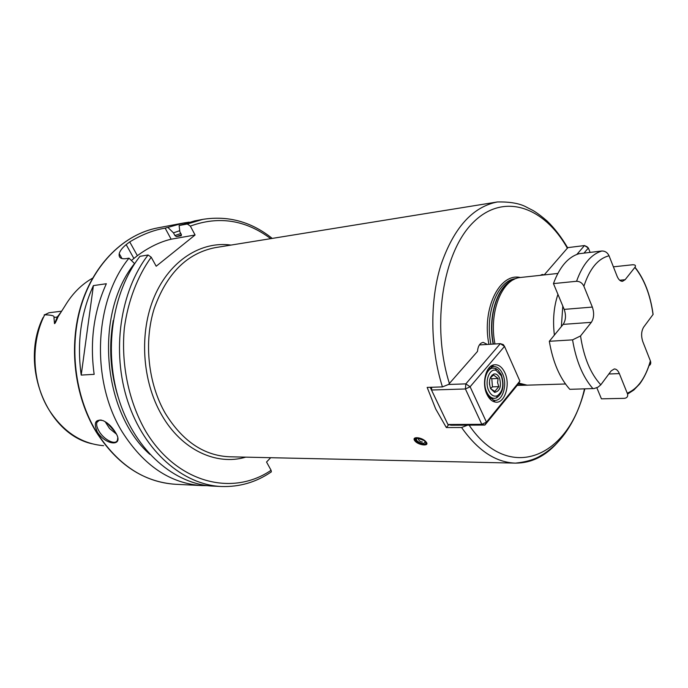 <?xml version="1.0" encoding="UTF-8"?>
<svg xmlns="http://www.w3.org/2000/svg" width="688" height="688" viewBox="0 0 688 688"><rect width="100%" height="100%" fill="white"/><g stroke="black" fill="none" stroke-linecap="round" stroke-linejoin="round"><path stroke-width="1.03" d="M479.39 344.937L500.339 343.647L503.315 344.611L504.51 346.399L500.339 343.647L465.828 383.878L470.11 386.768L486.459 422.157L519.879 381.083L504.51 346.399L470.11 386.768L465.406 388.969L465.828 383.878L448.507 384.472L442.436 386.905L427.162 387.404L435.685 408.939L446.34 427.558L448.757 424.685M519.879 381.083L518.279 384.033L484.902 425.072L481.806 424.315L486.459 422.157L484.902 425.072L451.036 425.227L447.922 424.487L431.496 390.01L431.737 387.258M467.599 425.15L461.596 427.515L446.34 427.558M430.912 387.284L430.568 388.032L431.496 390.01L465.406 388.969L481.806 424.315L447.922 424.487M448.507 384.472L477.489 351.422C477.997 346.004 479.906 342.994 483.234 342.383L487.371 344.447M576.879 254.414L584.473 245.564L567.849 247.62L544.234 274.865L542.247 274.469L540.321 275.32M518.795 383.078L527.077 385.168L565.476 383.981M494.982 343.974C488.652 313.006 501.561 279.629 519.629 277.574L557.822 273.454M553.453 283.594L576.561 281.28C579.881 281.358 582.323 283.017 583.888 286.251L592.342 307.072C594.337 313.04 594.002 318.131 591.336 322.337L580.543 335.942C583.742 357.313 590.493 373.61 600.805 384.824L598.061 387.12L594.2 388.539L569.802 389.322C559.654 377.927 552.834 361.922 549.325 341.291L563.145 324.375C565.846 320.238 566.19 315.242 564.186 309.385L553.453 283.594C559.585 266.918 568.116 256.951 579.047 253.709L601.897 251C605.165 251.008 607.547 252.608 609.052 255.79L617.093 276.232C618.538 279.672 620.361 281.358 622.537 281.289L625.125 279.706L619.716 280.24M600.805 384.824L611.168 370.875L614.298 368.949C616.353 368.983 618.039 370.531 619.355 373.601L627.594 394.061C628.032 396.615 626.94 398.042 624.326 398.343L601.432 398.834L596.814 387.74M580.543 335.942L572.562 339.863L549.325 341.291M613.395 266.824L632.41 264.785C635.205 264.665 636.073 265.491 634.998 267.245L625.125 279.706M648.904 365.749C650.624 364.803 651.149 363.247 650.452 361.088L642.807 341.644C640.992 335.985 641.276 331.152 643.658 327.127L653.11 314.39L652.671 311.87M540.381 275.277L544.234 274.865M567.849 247.62L566.241 246.261M586.976 246.691L584.473 245.564L588.352 247.998L586.976 246.691M583.992 253.115L588.352 247.998L590.115 252.393M415.311 441.412L414.511 440.406C411.828 436.166 421.864 437.224 425.691 441.49L426.457 442.418C429.303 446.288 419.293 445.463 415.311 441.412M270.694 457.701L266.54 462.018L271.081 470.282L271.347 471.856C256.28 482.202 239.63 487.087 221.416 486.511C183.249 484.894 144.36 451.698 127.83 401.568C111.267 351.508 120.108 291.05 148.101 254.99L139.948 256.332C111.998 292.151 103.148 352.136 119.66 401.801C136.138 451.534 174.933 484.49 213.056 486.106L221.416 486.511M148.101 254.99L151.205 257.192L156.193 266.239L195.082 234.995L171.14 239.209C160.089 241.772 148.832 247.259 137.376 255.669L131.382 260.485M179.714 230.678L173.471 232.862L174.915 235.545L176.412 236.595L181.262 235.692L181.288 234.41L179.843 231.701L179.112 225.535L187.325 224.004L190.361 226.111L195.082 234.995M270.651 472.329L271.347 471.856M122.008 258.593L119.23 253.648C118.568 257.613 120.847 259.273 126.085 258.628L129 258.146C94.024 300.88 90.489 381.023 122.326 432.073C143.775 465.69 170.28 483.518 201.825 485.565L207.449 485.633M115.24 432.064C125.018 446.701 106.528 446.357 97.335 432.055C93.387 422.776 95.288 418.966 103.019 420.609C107.182 422.484 110.888 425.734 114.131 430.361L115.24 432.064M117.717 438.153L117.519 439.795C116.186 445.824 104.198 440.182 99.063 431.23C96.948 427.644 96.217 424.702 96.87 422.415L99.442 420.144M101.497 420.127C99.072 419.809 97.533 420.574 96.87 422.415M119.23 253.648C119.944 250.862 122.258 247.852 126.171 244.618L129.722 241.892C141.96 234.548 153.777 229.973 165.154 228.149L183.636 222.989L189.2 222.147M93.405 285.597L106.339 283.74C93.757 311.449 89.689 341.661 94.153 374.349L81.201 375.08C76.781 342.805 80.849 312.98 93.405 285.597L81.201 375.08M92.605 278.158C81.537 284.385 72.343 293.621 65.025 305.868L58.033 316.841L57.629 316.317M61.533 311.208L48.977 312.748L44.144 315.095M53.956 317.538L58.033 316.841C56.175 321.425 54.997 323.687 54.507 323.627L53.956 317.538C54.877 315.878 51.789 314.975 44.703 314.82L44.41 314.674M129 258.146L134.53 263.564C94.058 313.427 102.091 412.404 149.872 454.364M173.471 232.862L168.096 227.599M187.325 224.004L202.908 219.352L194.687 220.908L179.112 225.535M426.87 443.674L425.597 444.328M420.901 438.488L417.177 437.74C413.858 438.196 413.961 439.761 417.496 442.444L423.997 444.577L426.216 443.915L425.657 441.455M414.511 440.406L414.425 438.411M504.863 372.715C510.849 384.97 504.442 404.467 495.025 402.024C491.722 401.285 489.013 398.705 486.906 394.276C481.677 383.646 485.642 366.463 493.571 364.907C498.164 364.038 501.922 366.635 504.863 372.715M486.493 372.139L492.359 366.738L493.692 366.532C497.338 366.549 500.305 368.974 502.584 373.782C507.615 384.128 502.98 400.708 495.016 400.39L493.666 400.278L487.396 395.273M501.251 374.556C504.657 385.349 503.091 393.132 496.555 397.913L494.491 398.352C491.335 398.292 488.738 396.168 486.717 391.979C482.142 382.743 486.296 367.882 493.305 368.08L495.885 368.562L497.785 369.74L501.251 374.556M488.755 390.707C484.275 381.728 489.529 367.633 496.203 370.428L501.234 375.734C504.158 385.013 502.816 391.713 497.2 395.815C493.838 396.916 491.026 395.213 488.755 390.707M490.57 388.531C488.42 381.444 489.529 376.603 493.898 374.014C496.151 373.593 498.009 374.874 499.462 377.858C501.655 386.338 500.038 391.18 494.612 392.384L490.57 388.531L492.453 386.845L491.8 378.718L490.269 377.867M490.682 388.763L494.861 391.395L498.791 386.647L497.57 382.597L498.129 378.486L493.537 375.003L490.217 377.996M493.227 375.012L492.075 375.063M498.129 378.486L491.8 378.718M489.495 384.566L489.4 382.158M498.791 386.647L492.453 386.845M584.473 388.909C569.32 457.038 509.111 484.214 469.104 425.15M449.427 383.594C431.101 325.691 442.754 252.29 473.146 222.473C503.392 192.115 543.976 206.52 567.411 248.282M488.936 344.344C481.634 309.015 499.505 272.68 520.231 277.479M517.161 385.4L527.687 385.177M490.914 344.224C484.533 313.358 497.691 280.111 515.837 278.631M518.288 384.007L523.181 384.644M518.649 383.345L521.444 384.153M493.158 344.086C487.362 315.68 497.871 284.471 514.185 279.354M493.425 344.069C487.697 315.973 497.88 285.047 513.936 279.483M518.683 383.285L521.177 384.067M554.382 335.099C552.619 320.204 553.806 306.624 557.934 294.378M561.374 326.542L562.801 306.057M591.336 322.337L563.145 324.375M592.342 307.072L564.186 309.385M592.961 388.668C582.874 377.093 576.08 360.83 572.562 339.863M576.561 281.28C582.624 264.355 591.069 254.259 601.897 251M627.31 393.166C637.845 388.72 645.533 377.961 650.384 360.899M609.052 255.79C598.053 258.525 589.659 268.681 583.888 286.251M653.041 314.493C650.315 294.842 644.252 279.147 634.869 267.417M619.355 373.601L608.854 373.988M557.254 442.84C545.111 456.376 531.205 463.136 515.527 463.127C495.85 462.499 477.868 450.623 461.596 427.515M442.436 386.905C430.181 348.343 429.647 301.31 440.879 265.112C453.719 227.874 472.57 206.821 497.433 201.954C510.358 201.704 520.188 203.51 526.939 207.372L533.028 210.502C537.07 212.876 541.826 216.453 547.304 221.218C554.872 228.605 561.675 237.498 567.703 247.886M584.852 388.901C578.771 412.619 568.907 431.264 555.268 444.826C549.755 449.806 545.051 453.323 541.164 455.379C535.109 459.36 526.569 461.94 515.527 463.127L229.577 456.789C203.923 455.662 182.509 441.206 165.335 413.402C148.126 383.637 143.68 342.254 154.172 308.645C166.659 273.618 186.964 253.296 215.086 247.663L497.433 201.954M231.056 245.083C201.231 240.869 169.91 260.442 154.439 296.451C138.976 332.399 141.969 381.109 161.766 415.105C181.675 449.986 216.41 465.905 245.754 457.142M151.205 257.192C137.428 276.464 128.054 300.888 124.373 327.832C120.839 364.15 128.785 402.024 145.873 431.539C177.031 483.2 232.441 496.736 271.081 470.282M270.702 238.659C245.642 219.902 218.861 215.714 190.361 226.111M201.825 485.565L175.492 484.283C144.102 482.254 117.777 464.847 96.535 432.055C74.622 396.004 68.68 345.496 81.666 304.165C94.729 262.825 124.958 234.023 157.724 227.883L183.636 222.989M103.587 445.686C81.674 443.837 63.597 432.073 49.347 410.383C32.052 383.096 30.143 343.303 44.703 314.82M54.507 323.627L57.242 317.151L60.449 312.791M118.671 398.696C110.364 373.077 108.558 347.01 113.253 320.488M174.915 235.545L180.806 233.516M181.46 234.832L176.412 236.595M133.868 258.421L126.171 244.618M129.722 241.892L137.376 255.669M165.154 228.149L171.14 239.209M105.161 421.667L109.555 428.512L116.289 433.999M106.993 422.871L115.206 432.012M423.636 444.207C429.303 444.422 422.931 437.989 417.547 438.11C411.923 437.946 418.304 444.302 423.636 444.207M416.704 438.179L416.3 439.967C417.977 442.006 420.385 443.184 423.533 443.502L425.451 441.859M627.594 394.061L633.846 390.001L639.685 383.956C644.217 377.815 647.812 370.196 650.452 361.088M653.11 314.39C650.384 294.774 644.338 279.061 634.998 267.245M95.95 431.548C74.218 395.591 68.387 345.505 81.296 304.414C94.299 263.375 124.313 234.247 157.724 227.883M91.968 443.76C46.38 433.526 19.522 364.975 43.017 317.615M175.492 484.283C143.68 482.039 117.27 464.615 96.234 432.012M272.233 238.409C251.395 221.751 228.287 215.396 202.908 219.352M426.216 443.915L426.844 443.708M417.023 438.239L416.3 439.967C415.156 439.701 415.638 439.107 417.728 438.187L424.255 440.63M493.666 400.278L495.025 402.024M492.359 366.738L493.571 364.907M490.295 366.687L492.462 366.584M490.062 398.455L494.491 398.352M489.512 368.243L493.305 368.08M496.203 370.428L495.394 368.381M497.2 395.815L496.555 397.913M492.978 375.381L493.898 374.014M493.262 390.664L494.612 392.384M418.003 438.196C418.708 440.552 420.162 441.816 422.372 441.988"/></g></svg>
